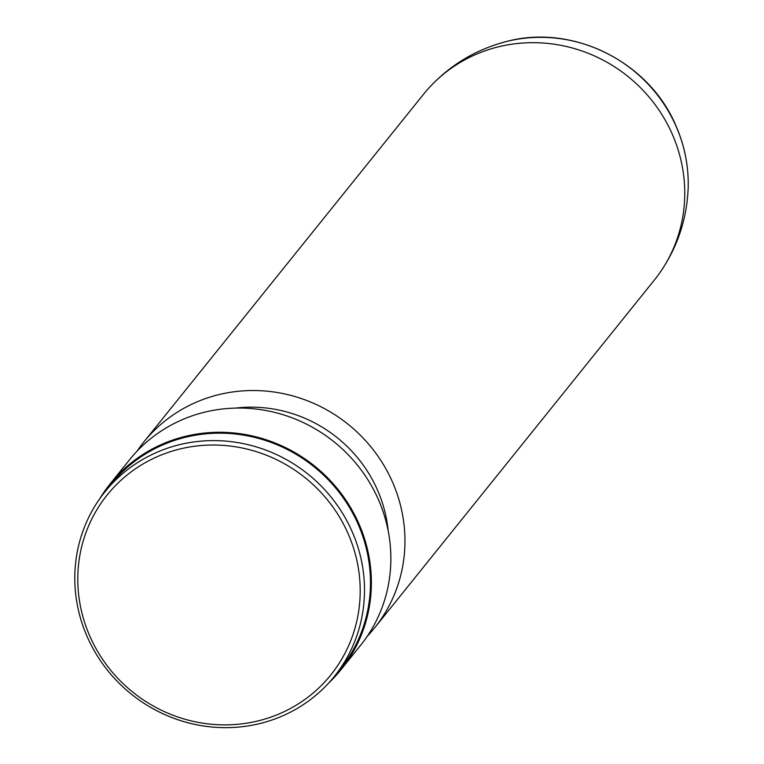 <?xml version="1.0" encoding="UTF-8"?>
<svg xmlns="http://www.w3.org/2000/svg" width="764" height="764" viewBox="0 0 764 764"><rect width="100%" height="100%" fill="white"/><g stroke="black" fill="none" stroke-linecap="round" stroke-linejoin="round"><path stroke-width="1.15" d="M367.236 636.297A148.159 141.98 -141.2 0 0 374.647 627.827L654.433 279.968A148.159 141.98 -141.2 0 0 660.564 271.736A148.159 141.98 -141.2 0 0 672.282 134.187A148.159 141.98 -141.2 0 0 430.275 86.504A148.159 141.98 -141.2 0 0 423.542 94.249L143.747 442.108A148.159 141.98 -141.2 0 0 137.062 451.161M374.647 627.827A148.159 141.98 -141.2 0 0 392.486 482.046A148.159 141.98 -141.2 0 0 143.747 442.108M388.188 530.865A134.273 128.677 -141.2 0 0 377.502 490.096A134.273 128.677 -141.2 0 0 235.551 408.091M328.892 682.815A148.159 141.98 -141.2 0 0 341.069 669.57L360.551 645.351A148.159 141.98 -141.2 0 0 378.39 499.57A148.159 141.98 -141.2 0 0 129.651 459.632L110.169 483.851A148.159 141.98 -141.2 0 0 99.845 498.586M341.069 669.57A148.159 141.98 -141.2 0 0 358.908 523.789A148.159 141.98 -141.2 0 0 110.169 483.851M334.374 676.407L340.343 668.987A147.232 141.092 -141.2 0 0 358.077 524.123A147.232 141.092 -141.2 0 0 110.895 484.433L104.926 491.854A147.232 141.092 -141.2 0 0 87.191 636.718A147.232 141.092 -141.2 0 0 334.374 676.407A147.232 141.092 -141.2 0 0 352.108 531.543A147.232 141.092 -141.2 0 0 104.926 491.854M348.117 533.692A143.527 137.549 -141.2 0 0 161.834 454.761A143.527 137.549 -141.2 0 0 89.865 636.221A143.527 137.549 -141.2 0 0 276.138 715.152A143.527 137.549 -141.2 0 0 348.117 533.692M676.102 126.337A144.081 138.074 -141.2 0 0 506.207 41.581C572.532 23.455 649.371 61.817 676.064 126.012C684.725 145.876 688.756 166.514 688.163 187.934A144.081 138.074 -141.2 0 0 676.102 126.337M430.275 86.504C451.218 64.31 476.535 49.335 506.207 41.581M660.564 271.736C677.754 246.514 686.951 218.58 688.163 187.934"/></g></svg>
